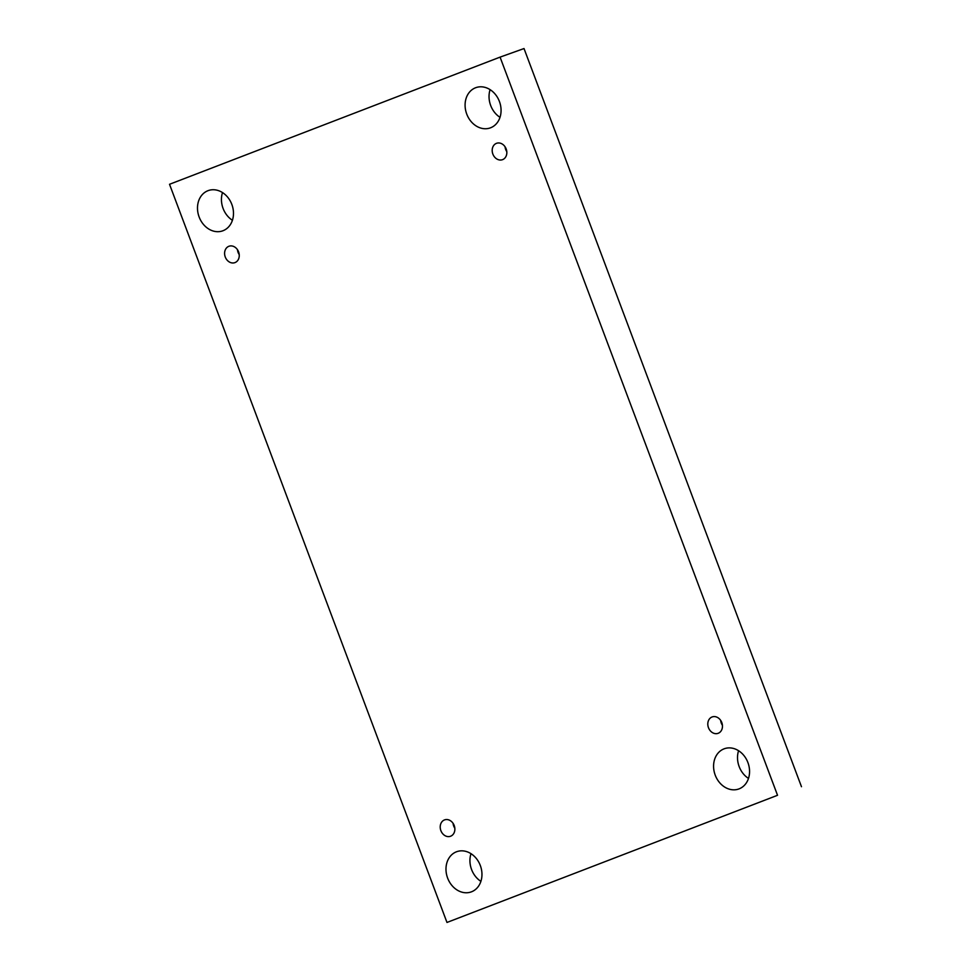 <?xml version="1.0" encoding="UTF-8"?>
<svg xmlns="http://www.w3.org/2000/svg" width="971" height="971" viewBox="0 0 971 971"><rect width="100%" height="100%" fill="white"/><g stroke="black" fill="none" stroke-linecap="round" stroke-linejoin="round"><path stroke-width="1.46" d="M446.976 922.45L169.524 184.284L500.077 57.119L777.528 795.285L446.976 922.45L777.528 795.285M724.05 748.847A21.374 17.514 -109.7 0 0 715.154 774.955A21.374 17.514 -109.7 0 0 738.773 788.986A21.374 17.514 -109.7 0 0 739.089 788.865A21.374 17.514 -109.7 0 0 747.986 762.757A21.374 17.514 -109.7 0 0 724.366 748.726A21.374 17.514 -109.7 0 0 724.05 748.847M475.559 87.766A21.374 17.514 -109.7 0 0 466.663 113.874A21.374 17.514 -109.7 0 0 490.282 127.905A21.374 17.514 -109.7 0 0 490.598 127.784A21.374 17.514 -109.7 0 0 499.495 101.676A21.374 17.514 -109.7 0 0 475.875 87.645A21.374 17.514 -109.7 0 0 475.559 87.766M456.455 851.785A21.374 17.514 -109.7 0 0 447.558 877.893A21.374 17.514 -109.7 0 0 471.178 891.924A21.374 17.514 -109.7 0 0 471.493 891.815A21.374 17.514 -109.7 0 0 480.39 865.707A21.374 17.514 -109.7 0 0 456.771 851.676A21.374 17.514 -109.7 0 0 456.455 851.785M207.964 190.704A21.374 17.514 -109.7 0 0 199.067 216.812A21.374 17.514 -109.7 0 0 222.699 230.843A21.374 17.514 -109.7 0 0 223.014 230.722A21.374 17.514 -109.7 0 0 231.911 204.614A21.374 17.514 -109.7 0 0 208.28 190.583A21.374 17.514 -109.7 0 0 207.964 190.704M228.865 246.294A8.715 7.137 -109.7 0 0 225.236 256.927A8.715 7.137 -109.7 0 0 234.861 262.643A8.715 7.137 -109.7 0 0 238.648 252.035A8.715 7.137 -109.7 0 0 228.986 246.246A8.715 7.137 -109.7 0 0 228.865 246.294M444.475 819.925A8.715 7.137 -109.7 0 0 440.846 830.557A8.715 7.137 -109.7 0 0 450.471 836.274A8.715 7.137 -109.7 0 0 454.258 825.666A8.715 7.137 -109.7 0 0 444.609 819.876A8.715 7.137 -109.7 0 0 444.475 819.925M712.071 716.974A8.715 7.137 -109.7 0 0 708.442 727.619A8.715 7.137 -109.7 0 0 718.067 733.336A8.715 7.137 -109.7 0 0 721.854 722.727A8.715 7.137 -109.7 0 0 712.192 716.926A8.715 7.137 -109.7 0 0 712.071 716.974M496.448 143.344A8.715 7.137 -109.7 0 0 492.831 153.988A8.715 7.137 -109.7 0 0 502.456 159.693A8.715 7.137 -109.7 0 0 506.231 149.097A8.715 7.137 -109.7 0 0 496.582 143.295A8.715 7.137 -109.7 0 0 496.448 143.344M801.476 786.716L524.024 48.55L500.077 57.119M748.495 778.414A21.374 17.514 70.3 0 1 738.579 750.729M500.004 117.321A21.374 17.514 70.3 0 1 490.1 89.648M480.9 881.352A21.374 17.514 70.3 0 1 470.996 853.679M232.421 220.271A21.374 17.514 70.3 0 1 222.505 192.586M505.054 146.767A8.715 7.137 -109.7 0 0 506.801 151.634M720.676 720.397A8.715 7.137 -109.7 0 0 722.412 725.276M453.081 823.335A8.715 7.137 -109.7 0 0 454.829 828.214M237.47 249.705A8.715 7.137 -109.7 0 0 239.206 254.584"/></g></svg>
